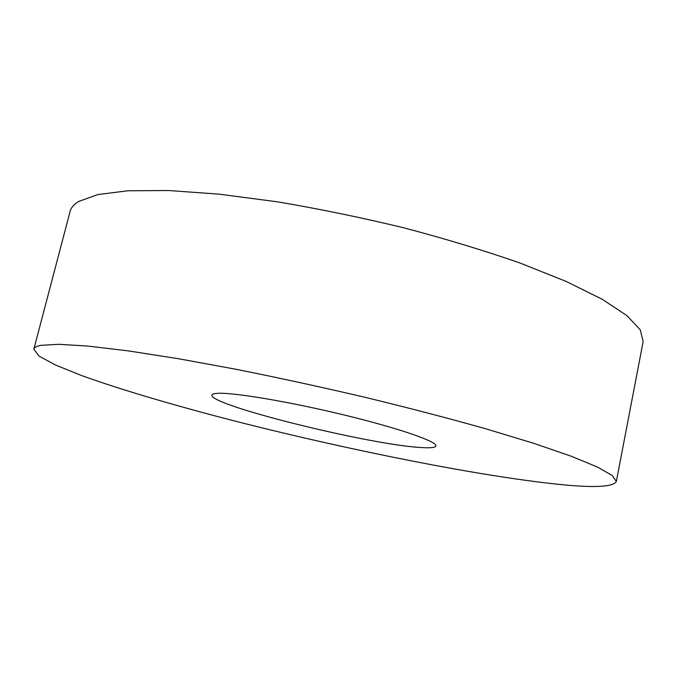 <?xml version="1.0" encoding="UTF-8"?>
<svg xmlns="http://www.w3.org/2000/svg" width="677" height="677" viewBox="0 0 677 677"><rect width="100%" height="100%" fill="white"/><g stroke="black" fill="none" stroke-linecap="round" stroke-linejoin="round"><path stroke-width="1.02" d="M616.341 481.474L643.15 341.563L640.256 329.784L626.86 315.592L602.251 299.31L566.361 281.522L519.978 263.006C484.351 250.583 445.593 238.846 403.687 227.794C360.951 217.461 318.782 208.795 277.189 201.788L219.12 194.155L168.641 190.516L127.826 190.779L97.801 194.587L78.786 201.407C73.962 204.336 71.077 207.653 70.129 211.376L33.85 349.137L38.919 356.034L55.607 365.064L81.739 375.6C123.307 390.604 181.097 407.385 243.644 423.294C353.242 450.882 477.573 475.728 556.875 484.165C593.348 488.015 613.167 487.118 616.341 481.474L612.245 475.491L597.452 467.054L571.27 456.23L533.662 443.291L485.494 428.702C448.682 418.352 408.798 407.952 365.859 397.492C322.184 387.286 279.271 377.952 237.145 369.498L178.635 358.751L128.207 350.872L87.908 346.074L58.789 344.305L40.992 345.329C36.643 346.175 34.265 347.445 33.85 349.137M219.136 393.278C214.575 393.371 212.163 393.963 211.909 395.063C208.694 404.99 368.77 444.645 420.654 447.505C430.25 448.166 435.336 447.649 435.92 445.957C437.511 441.768 400.2 428.659 346.489 415.551C292.853 402.426 236.654 392.795 219.136 393.278"/></g></svg>
